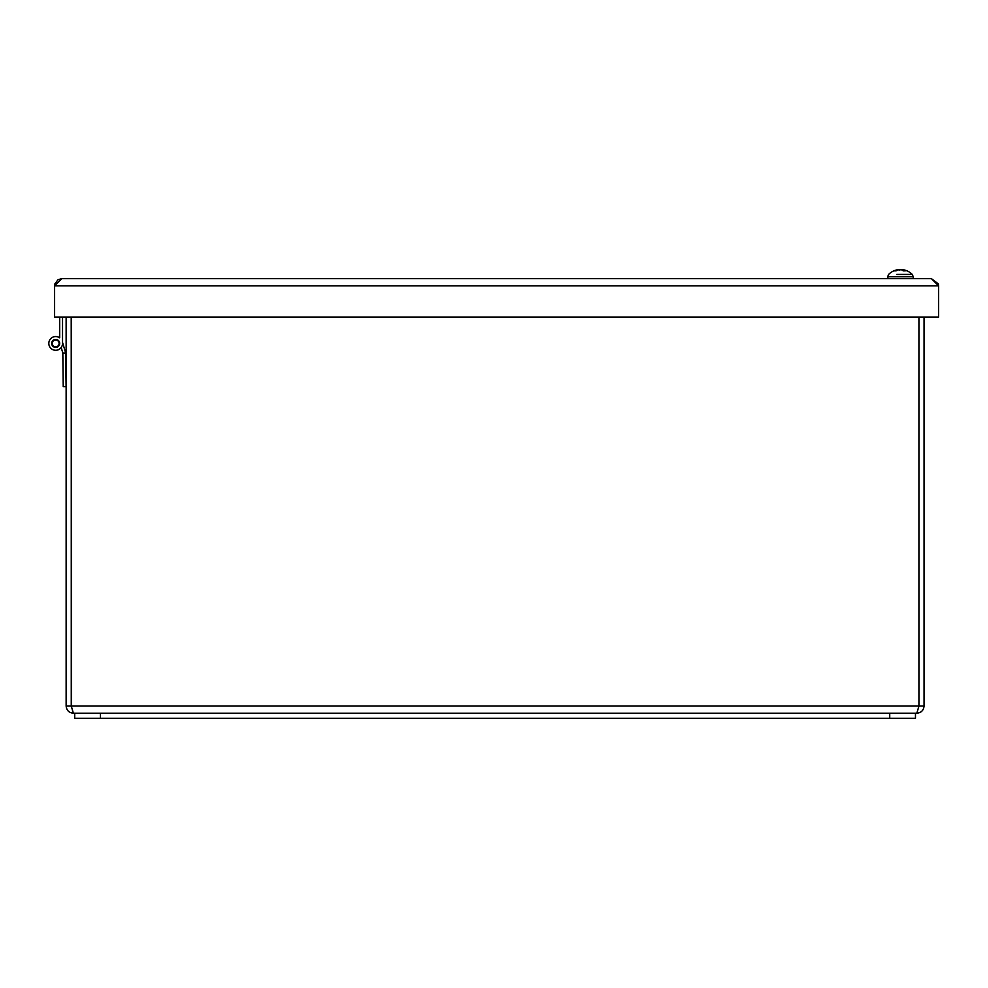 <?xml version="1.0" encoding="UTF-8"?>
<svg xmlns="http://www.w3.org/2000/svg" width="988" height="988" viewBox="0 0 988 988"><rect width="100%" height="100%" fill="white"/><g stroke="black" fill="none" stroke-linecap="round" stroke-linejoin="round"><path stroke-width="1.48" d="M938.6 317.062L54.599 317.062L54.599 285.853L61.824 278.628L58.02 279.715L54.871 283.889L54.599 285.853L938.6 285.853L938.328 283.889L931.375 278.628L938.6 285.853L938.6 317.062M61.824 278.628L931.375 278.628M66.134 317.062L66.134 705.988C66.567 710.372 68.975 712.78 73.359 713.213L71.26 705.988L71.26 317.062M918.926 317.062L918.926 705.988L71.26 705.988L71.432 706.939L71.21 317.062M918.976 317.062L918.976 705.988L916.827 713.213C921.211 712.78 923.619 710.372 924.052 705.988L924.052 317.062M71.21 705.988L66.134 705.988M918.976 705.988L924.052 705.988M916.827 713.213L73.359 713.213M62.54 342.416L62.54 333.808L62.54 342.416L62.54 333.808L62.54 342.416L62.54 333.808L62.54 342.416L62.54 333.808L62.54 342.416L62.54 333.808L62.54 342.416L62.54 333.808L62.54 342.416L62.54 333.808L62.54 342.416L65.69 353.025L62.824 353.025L61.194 347.517A6.867 6.867 0 0 1 51.623 348.949A6.867 6.867 0 0 1 50.129 339.39A6.867 6.867 0 0 1 59.675 337.834L59.675 333.808M62.54 317.062L62.54 343.416A6.867 6.867 0 0 1 54.278 350.135A6.867 6.867 0 0 1 49.4 340.65A6.867 6.867 0 0 1 59.675 337.834L59.675 317.062M51.685 343.416A3.989 3.989 0 0 1 57.675 339.958A3.989 3.989 0 0 1 57.675 346.874A3.989 3.989 0 0 1 51.685 343.416M55.365 346.837A3.433 3.433 0 0 1 52.883 341.428A3.433 3.433 0 0 1 58.798 341.984A3.433 3.433 0 0 1 55.365 346.837M61.194 347.517A6.867 6.867 0 0 1 51.623 348.949A6.867 6.867 0 0 1 50.129 339.39A6.867 6.867 0 0 1 59.675 337.834M65.69 353.025L66.097 386.654L63.232 386.654L62.824 353.025M74.705 713.213L74.705 718.288L915.468 718.288L915.468 713.213M899.463 269.724L898.08 269.835M901.266 269.835L899.994 269.724M901.414 269.724L902.76 269.835M899.611 269.835L900.895 269.724M895.536 270.255A16.475 15.771 -127 0 1 897.672 269.724L897.339 269.835A16.611 14.672 79.3 0 0 894.498 270.836L896.005 270.836A16.611 11.77 -82.9 0 1 898.388 269.835L899.809 270.119M899.747 269.724A16.475 1.198 -100 0 0 899.673 270.255A16.475 3.791 100.3 0 1 900.278 269.724L901.599 269.835A16.611 7.657 84.4 0 1 903.193 270.836L905.255 270.836A16.611 11.634 -83 0 0 903.032 269.835L903.069 269.712A16.475 16.178 -157.2 0 1 905.354 270.255A16.475 15.771 127 0 0 903.205 269.724L903.538 269.835M897.808 269.712L897.759 269.724A16.635 16.635 0 0 0 888.595 274.442L887.644 276.788L913.245 276.788L912.282 274.442L896.758 274.442M904.119 274.442L910.01 274.442M902.983 270.663L903.118 269.724A16.635 16.635 0 0 1 912.282 274.442M900.599 269.724L899.278 269.835M902.76 269.909A16.611 11.77 82.9 0 0 902.489 269.835L901.13 269.724M938.328 283.889L937.328 283.877M55.871 283.877L54.871 283.889M100.443 718.288L100.443 713.213M889.731 713.213L889.731 718.288M896.165 270.798L894.696 270.798M905.107 270.798L903.081 270.798M888.595 274.442L887.644 278.628M913.245 276.788L913.245 278.628M902.773 269.724L902.711 270.465"/></g></svg>
